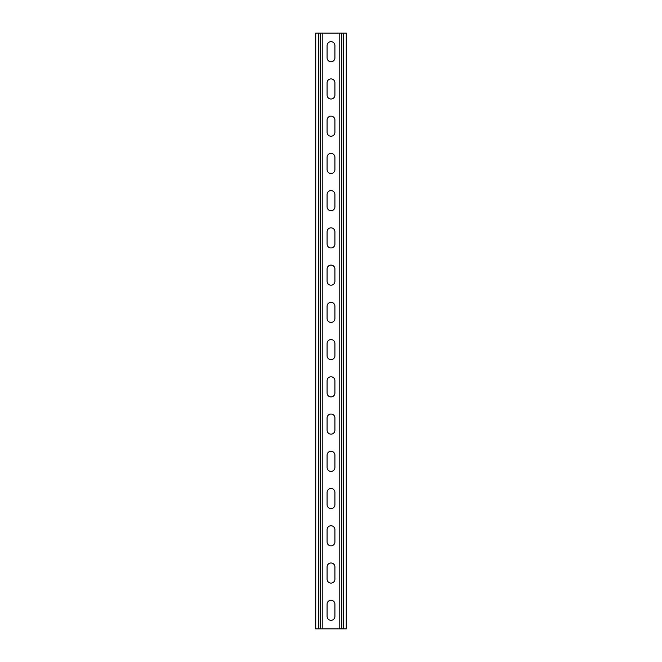 <?xml version="1.0" encoding="UTF-8"?>
<svg xmlns="http://www.w3.org/2000/svg" width="662" height="662" viewBox="0 0 662 662"><rect width="100%" height="100%" fill="white"/><g stroke="black" fill="none" stroke-linecap="round" stroke-linejoin="round"><path stroke-width="0.99" d="M339.192 628.9L339.192 33.1L322.808 33.1L322.808 628.9L343.661 628.9L343.661 33.1L346.267 33.1L346.267 628.9L343.661 628.9M327.094 45.579A3.914 3.914 0 0 1 331 41.665A3.914 3.914 0 0 1 334.914 45.579L334.914 57.867A3.914 3.914 0 0 1 331 61.773A3.914 3.914 0 0 1 327.094 57.867M327.086 57.867L327.086 45.579M327.094 82.816A3.914 3.914 0 0 1 331 78.902A3.914 3.914 0 0 1 334.914 82.816L334.914 95.105A3.914 3.914 0 0 1 331 99.01A3.914 3.914 0 0 1 327.094 95.105M327.086 95.105L327.086 82.816M327.094 120.054A3.914 3.914 0 0 1 331 116.14A3.914 3.914 0 0 1 334.914 120.054L334.914 132.342A3.914 3.914 0 0 1 331 136.248A3.914 3.914 0 0 1 327.094 132.342M327.086 132.342L327.086 120.054M327.094 157.291A3.914 3.914 0 0 1 331 153.377A3.914 3.914 0 0 1 334.914 157.291L334.914 169.58A3.914 3.914 0 0 1 331 173.485A3.914 3.914 0 0 1 327.094 169.58M327.086 169.58L327.086 157.291M327.094 194.529A3.914 3.914 0 0 1 331 190.615A3.914 3.914 0 0 1 334.914 194.529L334.914 206.817A3.914 3.914 0 0 1 331 210.723A3.914 3.914 0 0 1 327.094 206.817M327.086 206.817L327.086 194.529M327.094 231.766A3.914 3.914 0 0 1 331 227.852A3.914 3.914 0 0 1 334.914 231.766L334.914 244.055A3.914 3.914 0 0 1 331 247.96A3.914 3.914 0 0 1 327.094 244.055M327.086 244.055L327.086 231.766M327.094 269.004A3.914 3.914 0 0 1 331 265.09A3.914 3.914 0 0 1 334.914 269.004L334.914 281.292A3.914 3.914 0 0 1 331 285.198A3.914 3.914 0 0 1 327.094 281.292M327.086 281.292L327.086 269.004M327.094 306.241A3.914 3.914 0 0 1 331 302.327A3.914 3.914 0 0 1 334.914 306.241L334.914 318.53A3.914 3.914 0 0 1 331 322.435A3.914 3.914 0 0 1 327.094 318.53M327.086 318.53L327.086 306.241M327.094 343.479A3.914 3.914 0 0 1 331 339.565A3.914 3.914 0 0 1 334.914 343.479L334.914 355.767A3.914 3.914 0 0 1 331 359.673A3.914 3.914 0 0 1 327.094 355.767M327.086 355.767L327.086 343.479M327.094 380.716A3.914 3.914 0 0 1 331 376.802A3.914 3.914 0 0 1 334.914 380.716L334.914 393.005A3.914 3.914 0 0 1 331 396.91A3.914 3.914 0 0 1 327.094 393.005M327.086 393.005L327.086 380.716M327.094 417.954A3.914 3.914 0 0 1 331 414.04A3.914 3.914 0 0 1 334.914 417.954L334.914 430.242A3.914 3.914 0 0 1 331 434.148A3.914 3.914 0 0 1 327.094 430.242M327.086 430.242L327.086 417.954M327.094 455.191A3.914 3.914 0 0 1 331 451.277A3.914 3.914 0 0 1 334.914 455.191L334.914 467.48A3.914 3.914 0 0 1 331 471.385A3.914 3.914 0 0 1 327.094 467.48M327.086 467.48L327.086 455.191M327.094 492.429A3.914 3.914 0 0 1 331 488.515A3.914 3.914 0 0 1 334.914 492.429L334.914 504.717A3.914 3.914 0 0 1 331 508.623A3.914 3.914 0 0 1 327.094 504.717M327.086 504.717L327.086 492.429M327.094 529.666A3.914 3.914 0 0 1 331 525.752A3.914 3.914 0 0 1 334.914 529.666L334.914 541.955A3.914 3.914 0 0 1 331 545.86A3.914 3.914 0 0 1 327.094 541.955M327.086 541.955L327.086 529.666M327.094 566.904A3.914 3.914 0 0 1 331 562.99A3.914 3.914 0 0 1 334.914 566.904L334.914 579.192A3.914 3.914 0 0 1 331 583.098A3.914 3.914 0 0 1 327.094 579.192M327.086 579.192L327.086 566.904M327.094 604.141A3.914 3.914 0 0 1 331 600.227A3.914 3.914 0 0 1 334.914 604.141L334.914 616.43A3.914 3.914 0 0 1 331 620.335A3.914 3.914 0 0 1 327.094 616.43M327.086 616.43L327.086 604.141M322.808 628.9L320.201 628.9L320.201 33.1L322.808 33.1M318.339 628.9L318.339 33.1L315.733 33.1L315.733 628.9L320.201 628.9M318.339 33.1L320.201 33.1M339.192 33.1L343.661 33.1M341.799 628.9L341.799 33.1"/></g></svg>
